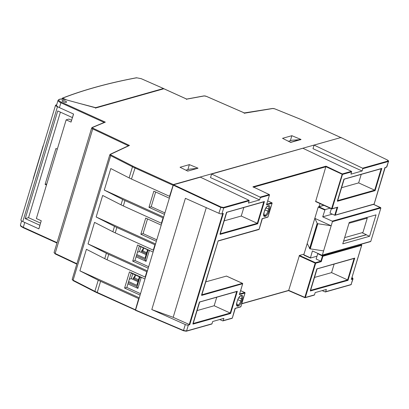 <?xml version="1.0" encoding="UTF-8"?>
<svg xmlns="http://www.w3.org/2000/svg" width="409" height="409" viewBox="0 0 409 409"><rect width="100%" height="100%" fill="white"/><g stroke="black" fill="none" stroke-linecap="round" stroke-linejoin="round"><path stroke-width="0.61" d="M186.422 99.402L186.755 99.152L186.422 99.402L186.755 99.152L163.876 88.758L95.987 107.925L64.99 99.489A5.291 1.549 16.8 0 0 60.604 99.101A0.588 0.511 -105.8 0 0 60.281 99.075L59.1 99.407L58.052 100.282L56.585 105.128A5.879 1.718 -163.2 0 0 59.423 107.618L73.502 114.009L71.064 122.087L66.151 119.852L36.355 218.549L41.268 220.778L38.829 228.851L24.75 222.46L23.287 227.302A5.879 1.718 -163.2 0 1 20.45 224.817L21.626 220.926M71.611 120.277L68.947 119.065L66.151 119.852M135.553 310.155L97.347 292.905M95.987 107.925L95.496 108.191L95.987 107.925M340.651 137.603L173.344 184.582L169.541 196.325L131.473 179.04A23.523 6.876 -163.2 0 1 129.121 177.91L110.783 168.544L104.285 190.078L163.661 217.041M301.05 139.489L290.697 142.414L282.537 138.324L291.857 135.696L301.05 139.489L300.37 139.812M180.052 167.255L189.367 164.623L198.043 168.201L187.746 171.11L180.052 167.255M63.206 101.754A2.352 0.69 -163.2 0 1 62.071 100.762A2.352 0.69 -163.2 0 1 64.52 100.783A2.352 0.69 -163.2 0 1 66.575 102.117A2.352 0.69 -163.2 0 1 63.206 101.754M104.433 122.547L105.323 122.133L61.324 102.153L60.885 102.771L104.193 122.439M155.645 191.979L151.207 206.683L164.909 212.905M147.521 218.897L143.084 233.6L156.78 239.822M139.392 245.814L134.955 260.513L148.656 266.734M131.269 272.731L126.826 287.43L140.527 293.652M104.285 190.078L122.623 199.439A23.523 6.876 16.8 0 0 124.97 200.574L163.038 217.859L161.417 223.242L123.344 205.957A23.523 6.876 -163.2 0 1 120.998 204.822L102.659 195.461L96.156 216.995L114.494 226.356A23.523 6.876 16.8 0 0 116.846 227.491L154.914 244.776L153.288 250.16L115.22 232.869A23.523 6.876 -163.2 0 1 112.869 231.739L94.53 222.378L88.032 243.912L106.366 253.273A23.523 6.876 16.8 0 0 108.717 254.403L146.785 271.694L145.159 277.077L107.092 259.787A23.523 6.876 -163.2 0 1 104.745 258.657L86.406 249.296L79.903 270.83L98.242 280.191A23.523 6.876 16.8 0 0 100.594 281.32L138.661 298.611L135.338 310.191M138.661 298.611L139.065 298.493M169.95 196.213L169.541 196.325M189.367 164.623L187.854 169.638M291.857 135.696L290.344 140.706M128.59 145.87L129.464 145.456L93.191 128.319A1.764 0.516 16.8 0 1 92.552 127.465L105.323 122.133M244.122 113.257L272.829 108.508A1.764 0.516 16.8 0 1 274.848 108.881L300.058 119.101M151.207 206.683L148.973 207.312L164.469 214.352M163.038 217.859L163.447 217.746M161.821 223.13L161.417 223.242M161.223 225.119L145.722 218.079L140.844 234.229L156.345 241.269M143.084 233.6L140.844 234.229M154.914 244.776L155.323 244.664M153.697 250.047L153.288 250.16M153.094 252.036L137.593 244.996L132.721 261.147L148.216 268.186M134.955 260.513L132.721 261.147M146.785 271.694L147.194 271.576M145.568 276.959L145.159 277.077M144.97 278.953L129.469 271.913L124.592 288.064L140.093 295.099M126.826 287.43L124.592 288.064M169.346 198.201L153.845 191.161L148.973 207.312M79.903 270.83L139.28 297.793M96.156 216.995L155.532 243.958M88.032 243.912L147.404 270.876M135.599 310.37L183.529 330.763L186.126 331.198A0.394 0.343 -105.8 0 0 186.335 331.213L183.529 330.763L183.498 330.457L135.573 310.063L173.283 185.17L220.661 207.368L223.703 207.961L221.923 213.846A2.352 0.69 -163.2 0 1 218.876 213.283L185.389 198.319L151.8 309.572L185.287 324.541L183.498 330.457L186.56 330.988L211.99 323.805L212.685 321.51L223.866 318.355L223.171 320.651L232.302 318.074L235.022 308.396L240.86 306.663A0.394 0.343 74.2 0 1 240.64 306.893L235.257 308.412M241.816 303.621L288.698 290.385L299.424 255.426L315.467 262.711L315.17 263.125L315.687 263.217A0.394 0.343 -105.8 0 0 315.467 262.711L320.871 261.187L321.275 261.642L315.687 263.217L305.349 297.455L314.48 294.879L315.175 292.583L326.356 289.429L325.661 291.724L351.096 284.546L352.762 279.02L351.367 279.413L361.679 245.216M266.704 204.249L271.847 202.798A0.394 0.343 74.2 0 1 272.067 203.304L266.479 204.883L269.444 195.047L260.313 197.624L259.623 199.924L248.442 203.079L249.132 200.783L223.703 207.961A0.394 0.343 74.2 0 0 223.488 207.455L220.957 206.959L218.876 213.283M221.923 213.846L223.319 213.452L189.73 324.705L188.334 325.099L186.56 330.988A0.394 0.343 -105.8 0 1 186.335 331.213L211.77 324.035A0.394 0.343 74.2 0 0 211.99 323.805M173.283 185.17L173.574 184.761L220.957 206.959M249.132 200.783A0.394 0.343 74.2 0 0 248.923 200.277L200.41 177.184L173.574 184.761M362.113 170.993L312.997 148.692L314.081 145.103L362.589 168.191A0.394 0.343 -105.8 0 1 362.803 168.697L362.113 170.993L350.932 174.152L351.622 171.852L342.491 174.433L332.154 208.667L331.643 208.575L331.719 208.876A0.394 0.343 74.2 0 0 332.154 208.667L337.123 207.353M374.148 203.953L384.925 167.598L386.571 167.046L388.524 161.304C388.974 161.325 388.601 160.89 387.415 159.996L340.912 137.526L340.994 137.833L340.912 137.526L314.081 145.103M322.164 290.61L325.232 291.934A0.394 0.343 -105.8 0 0 325.661 291.724M314.48 294.879A0.394 0.343 74.2 0 1 314.26 295.109L305.129 297.686A0.394 0.343 -105.8 0 0 305.349 297.455L304.838 297.358L304.92 297.67A0.394 0.343 -105.8 0 0 305.129 297.686A0.394 0.394 0 0 1 304.869 297.665L288.529 290.6M219.674 319.536L222.741 320.866A0.394 0.343 -105.8 0 0 223.171 320.651M259.137 229.193L218.115 240.86L201.611 294.848L201.642 295.41L242.655 283.734M218.099 241.029L258.887 229.515A0.394 0.343 74.2 0 0 259.107 229.285L262.113 218.677L267.951 216.944A0.394 0.343 74.2 0 1 267.731 217.169L262.348 218.692M260.313 197.624A0.394 0.343 -105.8 0 0 260.104 197.123L211.591 174.029L210.507 177.618L259.623 199.924M197.527 168.35L189.602 169.142L185.906 170.185M299.971 139.673L292.092 140.215L288.391 141.258M189.73 324.705L173.171 317.323L151.8 309.572M185.287 324.541A2.352 0.69 16.8 0 0 188.334 325.099M201.872 294.777L242.419 283.33A0.394 0.343 74.2 0 1 242.639 283.836L239.388 294.603L239.357 294.045L239.388 294.603L244.981 293.028L240.891 306.571M257.706 223.774L264.424 201.525L226.535 212.307L220.032 233.836L220.062 234.398L257.706 223.774L257.302 223.319L263.774 201.872M264.424 201.525L263.8 201.785M230.615 313.493L237.332 291.244L199.444 302.026L192.941 323.56L192.976 324.117L230.615 313.493L230.211 313.038L236.688 291.591M237.332 291.244L236.714 291.505M387.359 159.991L388.023 161.013L362.589 168.191M351.597 278.78L352.543 278.509A0.394 0.343 74.2 0 1 352.762 279.02A2.352 0.69 16.8 0 0 353.049 278.805L351.096 284.546A0.394 0.343 -105.8 0 1 350.871 284.771L325.441 291.949M351.336 278.851L351.367 279.413L351.336 278.851M318.166 253.539L317.762 253.652L322.9 256.259L361.663 245.318A0.394 0.343 -105.8 0 0 361.444 244.812L360.559 244.408M348.013 280.359L354.731 258.11L316.842 268.892L310.339 290.421L310.37 290.983L348.013 280.359L347.609 279.904L354.082 258.457M354.731 258.11L354.107 258.37M205.773 281.857L226.468 276.085M351.622 171.852A0.394 0.343 74.2 0 0 351.408 171.351L302.9 148.257L211.591 174.029M188.242 170.972L197.562 168.344M187.578 171.023L188.212 170.977M290.656 142.306L300.053 139.418M290.068 142.097L290.733 142.046M206.284 207.66L173.171 317.323M224.193 220.85L241.254 216.034L243.83 207.501M241.254 216.034L257.302 223.319L220.293 233.764M197.102 310.569L214.168 305.753L216.744 297.22M214.168 305.753L230.211 313.038L193.201 323.483M361.541 244.879L322.496 255.804L320.871 261.187L316.137 259.035L317.762 253.652M299.424 255.426L304.005 254.132M314.501 277.435L331.566 272.619L334.138 264.086M331.566 272.619L347.609 279.904L310.6 290.349M288.698 290.385L304.838 297.358L315.17 263.125L299.127 255.835M320.017 203.585L319.102 206.627M331.627 208.835L315.62 201.591L326.004 166.177L252.956 186.795L269.234 194.546A0.394 0.343 74.2 0 1 269.444 195.047L266.571 204.699M253.355 187.25L252.956 186.795L253.355 187.25M337.747 207.092L335.365 214.986L334.741 215.246L330.007 213.099L331.326 208.723M334.991 215.257L373.903 204.275A0.394 0.343 74.2 0 0 374.123 204.045L334.741 215.246L337.098 207.44M375.104 190.635L381.822 168.385L343.928 179.168L337.43 200.701L337.461 201.264L375.104 190.635L374.695 190.18L381.173 168.733M381.822 168.385L381.198 168.651M341.587 187.711L358.652 182.895L361.229 174.367M358.652 182.895L374.695 190.18L337.691 200.63M66.636 99.914L62.633 98.145C83.922 89.857 108.595 83.073 136.647 77.787L136.233 77.991L136.647 77.787L141.223 78.692M80.19 103.6L95.65 107.654L163.477 88.513L141.131 78.651M163.559 88.814L163.477 88.513L163.559 88.814M20.885 220.027L55.558 105.185A3.921 1.145 16.8 0 0 57.465 106.729L73.564 114.039L72.48 117.628L57.746 110.936L25.235 218.6L39.975 225.293L38.891 228.882L22.786 221.571A3.921 1.145 -163.2 0 1 20.885 220.027M56.713 104.709A980.041 286.535 16.8 0 0 55.558 105.185M62.025 98.947L62.633 98.145L62.204 98.359M43.318 145.722A5.261 1.539 16.8 0 0 43.052 146.044A5.261 1.539 16.8 0 0 43.098 146.453M43.052 146.044L33.298 178.339A5.261 1.539 16.8 0 0 33.344 178.753M25.235 218.6L28.543 217.67L40.557 223.125M28.543 217.67L60.404 112.143M57.316 149.116L55.946 148.493L45.108 184.382L46.483 185.006M46.815 183.902L45.108 184.382M136.074 256.801L146.069 261.341L145.083 259.93L148.078 250.006M145.19 259.567L136.442 255.594M146.069 261.341L149.321 250.574L139.326 246.034M127.91 283.846L137.905 288.381L136.918 286.975L139.914 277.051M137.025 286.612L128.278 282.634M137.905 288.381L141.156 277.614L131.161 273.079M135.323 274.966A6.861 2.73 -65.6 0 1 133.037 278.422L138.186 280.763M143.508 247.931A6.861 2.73 -65.6 0 1 141.309 251.351L146.371 253.652M128.6 281.561L136.821 285.293L139.382 276.811M136.764 254.516L144.985 258.248L147.547 249.766M135.512 275.053L134.627 277.977L138.498 279.73M134.627 277.977L133.037 278.422M143.677 248.007L142.792 250.932L146.662 252.69M142.792 250.932L141.309 251.351M132.746 273.795L131.279 278.657L137.915 281.673M131.279 278.657L129.31 279.214M140.911 246.755L139.443 251.617L146.079 254.628M139.443 251.617L137.475 252.169M344.649 237.624L362.941 232.46L367.277 218.104L366.101 217.67M348.984 223.268L367.277 218.104M349.235 222.43L342.773 243.846L369.557 236.284L376.024 214.868L349.235 222.43M343.601 241.095L366.321 234.684L362.006 232.726M317.476 223.672L331.178 225.778L314.812 218.345L318.233 207.01L303.8 254.802L307.225 243.467L309.889 248.795L317.328 223.605L309.746 248.728M316.995 256.203L310.385 258.048L312.415 250.927L321.914 255.242A0.394 0.343 -105.8 0 0 322.333 255.068L332.435 221.612A0.394 0.343 -105.8 0 0 332.205 221.146L322.711 216.831L332.282 214.132M370.176 241.617L370.799 241.356L380.876 207.976L380.467 207.521L332.205 221.146M369.557 236.284L366.285 234.802L343.565 241.213M314.812 218.345L317.328 223.605M323.902 205.349L318.233 207.01L318.841 206.775L325.063 209.602L330.124 208.176M322.333 255.068L323.591 250.901L309.889 248.795M331.178 225.778L332.435 221.612M322.711 216.831L325.063 209.602M332.425 221.652L380.876 207.976L373.54 204.377M303.8 254.802L304.214 255.226L303.8 254.802M57.055 242.639L23.287 227.302L23.4 227.762M59.423 107.618L60.885 102.771A5.879 1.718 16.8 0 1 58.052 100.282M206.509 96.422L206.387 96.371A1.764 0.516 16.8 0 0 204.219 95.946L186.755 99.152M59.1 99.407A0.588 0.511 74.2 0 1 59.423 99.438L60.604 99.101M59.423 99.438A5.291 1.549 16.8 0 0 61.324 102.153M128.917 145.522L110.241 154.29A0.588 0.537 64.8 0 1 110.655 154.285L129.464 145.456M110.655 154.285A1.764 0.516 16.8 0 0 111.202 155.072L132.981 166.192A22.935 6.702 16.8 0 0 135.272 167.296L131.473 179.04M173.344 184.582L135.272 167.296M302.558 120.18L340.493 137.404M302.425 120.118A22.935 6.702 16.8 0 0 299.966 119.06M206.387 96.371L244.459 112.996M244.393 112.935L206.458 96.371L203.948 95.905A0.588 0.491 79.6 0 1 204.219 95.946M135.302 309.736L97.235 292.445L97.27 292.905L94.954 291.791A0.588 0.297 -63 0 1 94.883 291.315L73.099 280.196A0.588 0.297 117 0 0 73.17 280.671A0.588 0.297 117 0 0 73.277 280.681M100.594 281.32L97.235 292.445A23.523 6.876 -163.2 0 1 94.883 291.315L98.242 280.191M95.057 291.801A0.588 0.297 -63 0 1 94.954 291.791L73.17 280.671L72.204 279.311L109.801 154.781A2.352 0.69 16.8 0 0 110.701 155.66A0.588 0.297 -63 0 1 111.202 155.072M132.981 166.192A0.588 0.297 -63 0 0 132.48 166.78L110.701 155.66L73.099 280.196A2.352 0.69 -163.2 0 1 72.204 279.311M76.902 263.744L55.128 253.462L55.266 253.928M128.385 145.773L92.731 128.927L55.128 253.462A2.352 0.69 -163.2 0 1 54.08 252.501L91.677 127.971A2.352 0.69 16.8 0 0 92.731 128.927L93.191 128.319M64.99 99.489L95.885 107.869M104.791 122.189L92.163 127.46A0.588 0.532 67.3 0 1 92.552 127.465M129.121 177.91L132.48 166.78A23.523 6.876 16.8 0 0 134.832 167.915L172.9 185.2M340.574 137.409L300.022 119.055L274.904 108.876L272.573 108.467A0.588 0.481 81 0 1 272.829 108.508M106.366 253.273L104.745 258.657M114.494 226.356L112.869 231.739M122.623 199.439L120.998 204.822M124.97 200.574L123.344 205.957M116.846 227.491L115.22 232.869M108.717 254.403L107.092 259.787M272.082 203.201L267.977 216.852M263.943 212.818A4.627 1.841 114.4 0 0 264.863 216.433L265.426 216.274A4.627 1.841 114.4 0 0 268.902 211.422L269.551 209.265A4.627 1.841 114.4 0 0 268.631 205.65L268.074 205.809A4.627 1.841 114.4 0 0 264.592 210.666L263.999 212.639M242.46 298.989A4.627 1.841 114.4 0 0 241.54 295.375L240.983 295.533A4.627 1.841 114.4 0 0 237.506 300.39L236.857 302.542A4.627 1.841 114.4 0 0 237.777 306.157L238.335 305.998A4.627 1.841 114.4 0 0 241.811 301.142L242.46 298.989L241.504 298.826A3.845 1.534 114.4 0 0 241.203 295.814L240.543 295.988A0.782 0.68 74.2 0 0 240.983 295.533M321.275 261.642L322.9 256.259M269.465 194.945L269.495 195.011A0.394 0.394 0 0 0 269.286 194.546L260.104 197.123M248.923 200.277L223.488 207.455M222.726 213.621L189.214 324.613M232.332 317.982L232.302 318.074A0.394 0.343 74.2 0 1 232.082 318.304L222.951 320.881M239.618 293.969L244.761 292.517A0.394 0.343 -105.8 0 1 244.981 293.028L244.996 292.921M264.863 216.433A0.782 0.68 -105.8 0 0 264.495 215.456L265.052 215.298A3.845 1.534 114.4 0 0 267.946 211.259L268.595 209.106A3.845 1.534 114.4 0 0 268.294 206.095L268.289 206.095M263.902 215.4L263.907 215.405A3.845 1.534 114.4 0 0 264.495 215.456L263.764 215.022M268.074 205.809A0.782 0.68 74.2 0 1 267.629 206.269C266.586 206.719 265.605 208.161 264.689 210.594L264.04 212.746L263.907 215.405M268.631 205.65A0.782 0.68 74.2 0 1 268.192 206.11L267.629 206.269M269.551 209.265L265.891 207.992M268.902 211.422L264.889 210.001M265.426 216.274A0.782 0.68 -105.8 0 0 265.052 215.298L263.728 214.515M241.54 295.375A0.782 0.68 74.2 0 1 241.1 295.83M241.811 301.142L240.855 300.978L241.504 298.826L238.805 297.711M238.335 305.998A0.782 0.68 -105.8 0 0 237.966 305.017A3.845 1.534 114.4 0 0 240.855 300.978L237.803 299.72M237.777 306.157A0.782 0.68 -105.8 0 0 237.404 305.175L237.966 305.017L236.642 304.235M236.857 302.542L236.816 305.124A3.845 1.534 114.4 0 0 237.404 305.175L236.673 304.746M237.506 300.39L236.913 302.358M240.543 295.988C239.495 296.438 238.513 297.885 237.603 300.318L237.563 300.206M135.65 310.37L183.493 330.728M350.666 284.756A0.394 0.343 -105.8 0 0 350.871 284.771L351.382 284.337M241.765 303.8L288.555 290.594L304.828 297.629M242.522 283.396L226.376 276.044M271.949 202.864L267.711 200.916M269.332 194.612L253.115 186.847M326.004 166.177L342.282 173.927L351.408 171.351M388.023 161.013A0.394 0.343 74.2 0 1 388.238 161.519L362.803 168.697M244.858 292.583L240.625 290.641M388.524 161.304L386.858 166.831A2.352 0.69 -163.2 0 1 386.571 167.046A0.394 0.343 -105.8 0 1 386.347 167.276L385.16 167.608M352.543 278.509A1.958 0.573 16.8 0 0 351.965 277.563M315.6 201.284L331.643 208.575L342.282 173.927A0.394 0.343 -105.8 0 1 342.491 174.433L326.029 166.744L253.733 187.143M386.132 167.255A0.394 0.343 -105.8 0 0 386.347 167.276L386.858 166.831M22.786 221.571L57.465 106.729M322.348 255.027L370.799 241.356M310.344 258.013L304.214 255.226M317.144 223.472L309.562 248.595M310.216 248.892L317.798 223.769M310.359 257.747L303.81 254.771M318.222 207.041L324.772 210.016M186.693 99.085L163.799 88.692M95.824 107.848L163.723 88.687M203.948 95.905L186.668 99.075M56.938 243.028L23.323 227.762C19.652 225.727 20.726 225.88 20.45 224.817M76.785 264.132L55.179 253.923L54.08 252.501M64.985 99.464L60.281 99.075M92.163 127.46L91.677 127.971M110.241 154.29L109.801 154.781M272.573 108.467L244.372 112.925M290.543 142.337L300.712 139.464M218.115 240.973L201.734 295.221M258.887 229.515A0.394 0.394 0 0 0 259.158 229.25L262.363 218.636M267.716 200.896L271.903 202.798A0.394 0.394 0 0 1 272.113 203.268L267.997 216.908A0.394 0.394 0 0 1 267.731 217.169M235.272 308.355L232.348 318.038A0.394 0.394 0 0 1 232.082 318.304M240.63 290.62L244.812 292.522A0.394 0.394 0 0 1 245.027 292.992L240.911 306.627A0.394 0.394 0 0 1 240.64 306.893M239.48 294.419L242.685 283.8A0.394 0.394 0 0 0 242.476 283.33L226.428 276.044M264.05 201.795L226.77 212.317M226.785 212.261L220.154 234.214M236.964 291.515L199.679 302.036M199.694 301.98L193.068 323.933M387.415 159.996L340.968 137.531M351.459 279.229L361.709 245.282A0.394 0.394 0 0 0 361.495 244.812L360.59 244.403M354.363 258.381L317.077 268.902M317.093 268.846L310.467 290.799M353.049 278.805L351.924 277.522M373.903 204.275A0.394 0.394 0 0 0 374.169 204.009L385.176 167.552M337.374 207.363L331.934 208.897A0.394 0.394 0 0 1 331.668 208.876L315.62 201.591M381.449 168.656L344.163 179.183M344.179 179.127L337.553 201.075M62.393 98.14C83.707 89.842 108.4 83.047 136.473 77.761L141.187 78.656L163.534 88.513M322.128 255.257L370.503 241.607M380.626 207.573L373.57 204.367M323.795 205.303L318.519 206.79M310.385 258.048L304.056 255.18"/></g></svg>
